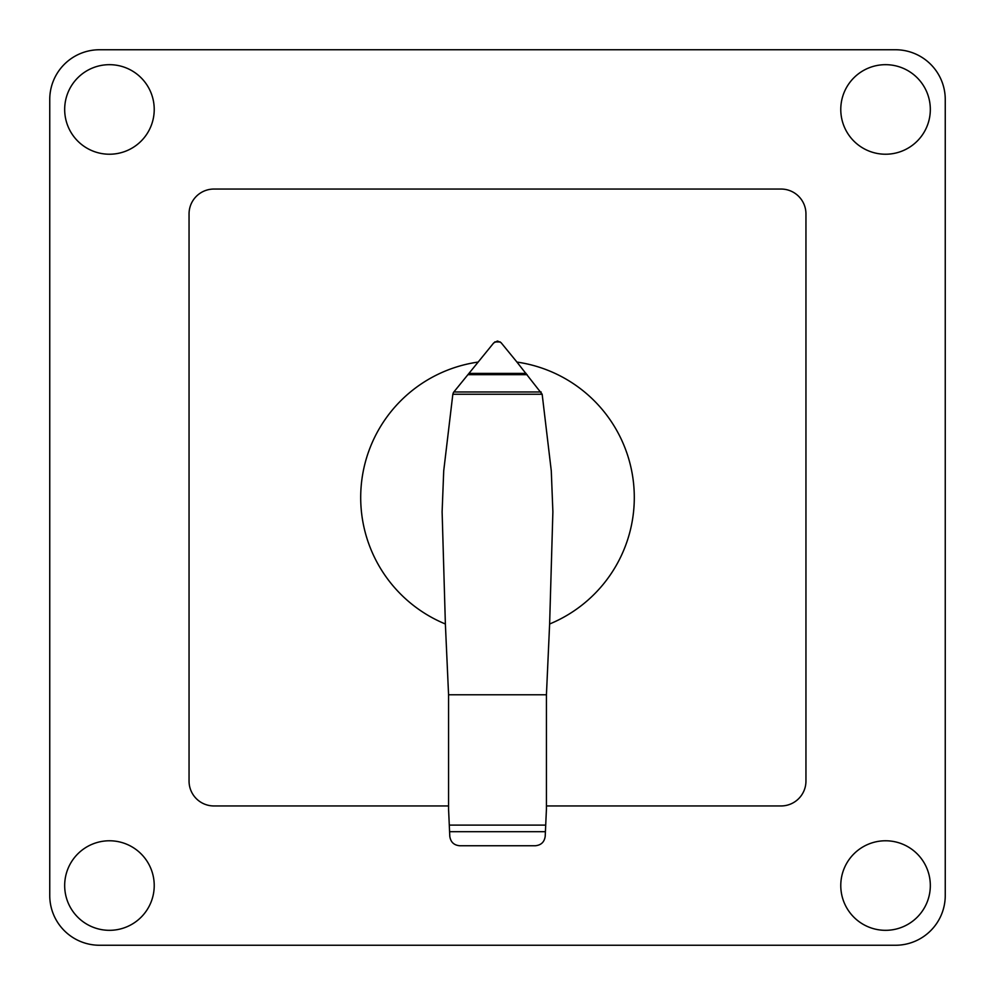 <?xml version="1.0" encoding="UTF-8"?>
<svg xmlns="http://www.w3.org/2000/svg" width="995" height="995" viewBox="0 0 995 995"><rect width="100%" height="100%" fill="white"/><g stroke="black" fill="none" stroke-linecap="round" stroke-linejoin="round"><path stroke-width="1.49" d="M542.163 394.244L551.28 470.834L552.884 511.816L549.626 623.989A136.812 136.812 0 0 0 516.94 362.08L542.163 394.244L452.837 394.244L453.446 392.478L493.694 342.952L497.326 341.074M478.048 362.08A136.812 136.812 0 0 0 445.374 623.989L442.116 511.816L443.72 470.834L452.837 394.244M449.28 825.104L545.708 825.104L545.21 836.235C544.427 842.019 541.131 845.19 535.31 845.75L459.752 845.75C453.931 845.228 450.611 842.068 449.79 836.285L448.571 809.209L448.571 694.784L445.374 623.989M549.626 623.989L546.429 694.784L546.429 809.209L545.708 825.104M546.429 694.784L448.571 694.784M541.156 391.98L453.844 391.98M527.151 374.68L467.849 374.68M497.674 341.074L501.082 342.678L516.952 362.08M500.236 341.919L494.764 341.919M448.571 805.95L213.925 805.95A24.875 24.875 0 0 1 189.05 781.075L189.05 213.925A24.875 24.875 0 0 1 213.925 189.05L781.075 189.05A24.875 24.875 0 0 1 805.95 213.925L805.95 781.075A24.875 24.875 0 0 1 781.075 805.95L546.429 805.95M885.55 64.675A44.775 44.775 0 0 1 930.325 109.45A44.775 44.775 0 0 1 885.55 154.225A44.775 44.775 0 0 1 840.775 109.45A44.775 44.775 0 0 1 885.55 64.675M154.225 109.45A44.775 44.775 0 0 1 109.45 154.225A44.775 44.775 0 0 1 64.675 109.45A44.775 44.775 0 0 1 109.45 64.675A44.775 44.775 0 0 1 154.225 109.45M885.55 840.775A44.775 44.775 0 0 1 930.325 885.55A44.775 44.775 0 0 1 885.55 930.325A44.775 44.775 0 0 1 840.775 885.55A44.775 44.775 0 0 1 885.55 840.775M109.45 930.325A44.775 44.775 0 0 1 64.675 885.55A44.775 44.775 0 0 1 109.45 840.775A44.775 44.775 0 0 1 154.225 885.55A44.775 44.775 0 0 1 109.45 930.325M99.5 945.25A49.75 49.75 0 0 1 49.75 895.5L49.75 99.5A49.75 49.75 0 0 1 99.5 49.75L895.5 49.75A49.75 49.75 0 0 1 945.25 99.5L945.25 895.5A49.75 49.75 0 0 1 895.5 945.25L99.5 945.25L895.5 945.25M945.25 895.5L945.25 875.6M49.75 875.6L49.75 895.5M895.5 49.75L99.5 49.75M49.75 99.5L49.75 119.4M945.25 119.4L945.25 99.5M545.409 831.683L449.578 831.683M526.106 373.399L468.894 373.399"/></g></svg>

